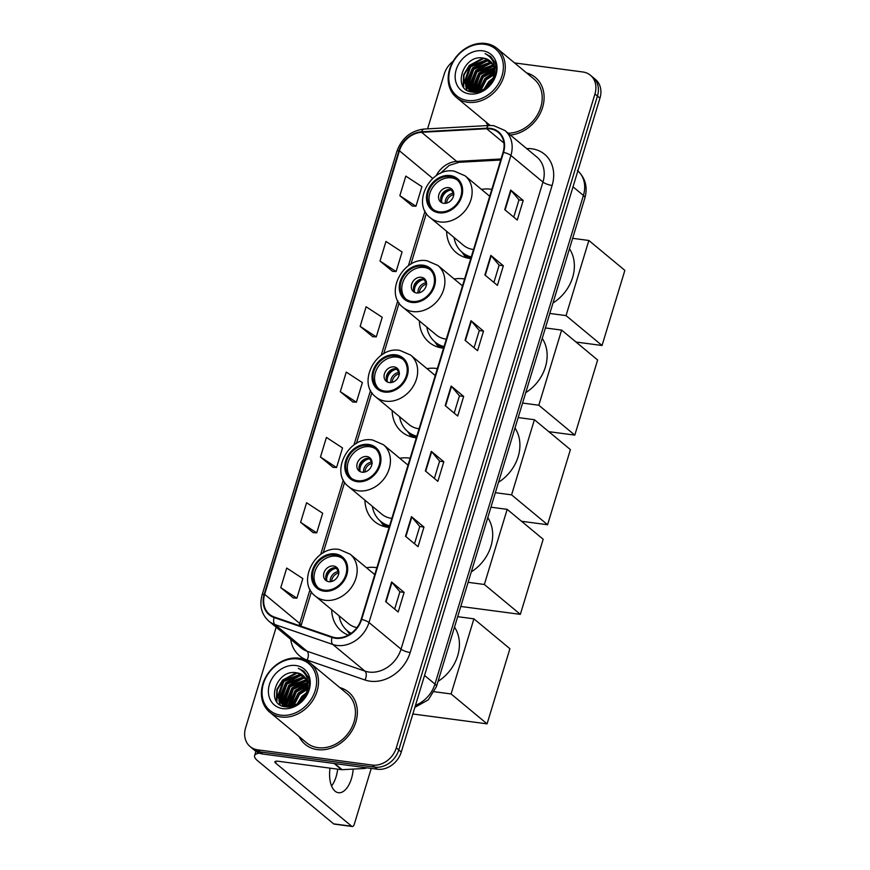 <?xml version="1.0" encoding="UTF-8"?>
<svg xmlns="http://www.w3.org/2000/svg" width="870" height="870" viewBox="0 0 870 870"><rect width="100%" height="100%" fill="white"/><g stroke="black" fill="none" stroke-linecap="round" stroke-linejoin="round"><path stroke-width="1.3" d="M376.862 567.708A37.508 30.678 -50.3 0 0 375.818 567.555A37.508 30.678 -50.3 0 0 366.477 567.74M331.677 609.663A37.508 30.678 -50.3 0 0 341.344 631.022A37.508 30.678 -50.3 0 0 348.294 635.122M410.129 458.229A37.508 30.678 -50.3 0 0 409.085 458.066A37.508 30.678 -50.3 0 0 399.743 458.262M364.932 500.174A37.508 30.678 -50.3 0 0 374.6 521.543A37.508 30.678 -50.3 0 0 388.042 527.307A37.508 30.678 -50.3 0 0 389.097 527.427M437.349 368.597A37.508 30.678 -50.3 0 0 436.316 368.445A37.508 30.678 -50.3 0 0 426.974 368.63M392.163 410.553A37.508 30.678 -50.3 0 0 401.831 431.922A37.508 30.678 -50.3 0 0 415.273 437.686A37.508 30.678 -50.3 0 0 416.328 437.806M464.58 278.976A37.508 30.678 -50.3 0 0 463.547 278.824A37.508 30.678 -50.3 0 0 454.205 279.009M419.394 320.932A37.508 30.678 -50.3 0 0 429.062 342.291A37.508 30.678 -50.3 0 0 442.504 348.065A37.508 30.678 -50.3 0 0 443.559 348.185M491.811 189.355A37.508 30.678 -50.3 0 0 490.767 189.192A37.508 30.678 -50.3 0 0 481.436 189.388M446.625 231.3A37.508 30.678 -50.3 0 0 456.293 252.67A37.508 30.678 -50.3 0 0 469.735 258.433A37.508 30.678 -50.3 0 0 470.79 258.564M276.171 627.216L245.59 727.842A21.228 17.367 -50.3 0 0 250.114 746.58L255.127 750.745A21.228 17.367 -50.3 0 0 262.729 754.007L377.254 769.221A21.228 17.367 -50.3 0 0 401.287 752.028L599.963 98.147A21.228 17.367 -50.3 0 0 595.439 79.409L592.938 77.332A21.228 17.367 -50.3 0 1 597.451 96.059A21.228 17.367 -50.3 0 0 592.938 77.332L590.425 75.244A21.228 17.367 -50.3 0 0 582.824 71.982L514.529 62.912M250.114 746.58A21.228 17.367 -50.3 0 0 257.727 749.842L372.251 765.067A21.228 17.367 -50.3 0 0 396.285 747.874L398.786 749.951L597.451 96.059L398.786 749.951A21.228 17.367 -50.3 0 1 374.752 767.144A21.228 17.367 -50.3 0 0 398.786 749.951L401.287 752.028M257.727 749.842L260.228 751.93L374.752 767.144L260.228 751.93A21.228 17.367 -50.3 0 1 252.615 748.657A21.228 17.367 -50.3 0 0 260.228 751.93L262.729 754.007M485.873 121.887A33.963 27.786 -50.3 0 0 488.048 125.53A33.963 27.786 -50.3 0 1 485.873 121.887M299.106 736.586A33.963 27.786 -50.3 0 0 305.196 744.394A33.963 27.786 -50.3 0 0 317.365 749.614A33.963 27.786 -50.3 0 0 352.774 729.375A33.963 27.786 -50.3 0 0 348.587 692.129A33.963 27.786 -50.3 0 0 339.8 687.583A33.963 27.786 -50.3 0 1 348.587 692.129A33.963 27.786 -50.3 0 1 352.774 729.375A33.963 27.786 -50.3 0 1 317.365 749.614A33.963 27.786 -50.3 0 1 305.196 744.394A33.963 27.786 -50.3 0 1 299.106 736.586M490.125 128.858A22.642 18.52 129.7 0 1 498.238 132.338A22.642 18.52 129.7 0 1 503.067 152.315L361.159 619.386A22.642 18.52 129.7 0 1 332.264 636.96L274.354 617.047A22.642 18.52 129.7 0 1 269.493 614.318A22.642 18.52 129.7 0 1 264.676 594.34L399.439 150.771A22.642 18.52 129.7 0 1 421.635 132.305L486.678 128.727A22.642 18.52 129.7 0 1 490.125 128.858M490.288 128.336A23.207 18.988 -50.3 0 0 486.754 128.205L421.7 131.783A23.207 18.988 -50.3 0 0 398.949 150.706L264.186 594.275A23.207 18.988 -50.3 0 0 274.115 617.548L332.025 637.471A23.207 18.988 -50.3 0 0 361.637 619.451L503.545 152.38A23.207 18.988 -50.3 0 0 490.288 128.336M385.66 601.594L398.177 611.991L404.126 592.394L391.609 581.997L385.66 601.594M394.665 609.076L399.906 591.785L391.968 582.345A5.666 1.49 -163.1 0 0 391.609 581.997M399.895 591.828L404.126 592.394M405.507 536.268L418.024 546.664L423.973 527.068L411.456 516.671L405.507 536.268M414.512 543.75L419.753 526.47L411.814 517.03A5.666 1.49 -163.1 0 0 411.456 516.671M419.742 526.513L423.973 527.068M425.354 470.942L437.871 481.349L443.82 461.752L431.303 451.345L425.354 470.942M434.358 478.424L439.6 461.143L431.661 451.704A5.666 1.49 -163.1 0 0 431.303 451.345M439.589 461.187L443.82 461.752M504.741 209.648L517.258 220.045L523.207 200.448L510.69 190.051L504.741 209.648M513.746 217.13L518.988 199.85L511.049 190.41A5.666 1.49 -163.1 0 0 510.69 190.051M518.977 199.893L523.207 200.448M484.894 274.974L497.412 285.371L503.36 265.774L490.843 255.378L484.894 274.974M493.899 282.456L499.141 265.176L491.202 255.726A5.666 1.49 -163.1 0 0 490.843 255.378M499.13 265.209L503.36 265.774M465.048 340.3L477.565 350.697L483.513 331.1L470.996 320.704L465.048 340.3M474.052 347.782L479.294 330.491L471.355 321.052A5.666 1.49 -163.1 0 0 470.996 320.704M479.283 330.535L483.513 331.1M445.201 405.627L457.718 416.023L463.666 396.426L451.149 386.03L445.201 405.627M454.205 413.098L459.447 395.817L451.508 386.378A5.666 1.49 -163.1 0 0 451.149 386.03M459.436 395.861L463.666 396.426M510.353 135.035A33.963 27.786 -50.3 0 0 541.075 111.523A33.963 27.786 -50.3 0 0 535.354 77.441A33.963 27.786 -50.3 0 0 526.557 72.895A33.963 27.786 -50.3 0 1 535.354 77.441A33.963 27.786 -50.3 0 1 541.075 111.523A33.963 27.786 -50.3 0 1 510.353 135.035M396.285 747.874L594.949 93.982A21.228 17.367 -50.3 0 0 590.425 75.244M453.139 61.27A21.228 17.367 -50.3 0 0 444.265 73.961L427.583 128.858M300.618 522.337L316.724 532.853L322.683 513.256L306.577 502.74L300.618 522.337L313.167 532.636M280.771 587.652L296.877 598.179L302.836 578.583L286.73 568.056L280.771 587.652L293.32 597.962M360.158 326.359L376.264 336.886L382.224 317.289L366.118 306.762L360.158 326.359L372.708 336.668M380.005 261.043L396.111 271.56L402.07 251.963L385.965 241.436L380.005 261.043L392.555 271.342M399.852 195.717L415.958 206.244L421.917 186.648L405.811 176.121L399.852 195.717L412.402 206.016M320.464 457.011L336.57 467.538L342.53 447.941L326.424 437.414L320.464 457.011L333.014 467.31M340.311 391.685L356.417 402.212L362.377 382.615L346.271 372.088L340.311 391.685L352.861 401.983M356.417 402.212L352.709 401.983M376.264 336.886L372.556 336.657M396.111 271.56L392.403 271.331M415.958 206.244L412.249 206.005M336.57 467.538L332.862 467.299M316.724 532.853L313.015 532.625M296.877 598.179L293.168 597.951M467.56 100.463A30.428 24.893 -50.3 0 0 502.012 75.82A30.428 24.893 -50.3 0 0 484.623 44.283A30.428 24.893 -50.3 0 0 450.171 68.937A30.428 24.893 -50.3 0 0 467.56 100.463M467.788 102.29A31.842 26.056 -50.3 0 0 500.979 83.313A31.842 26.056 -50.3 0 0 497.053 48.394A31.842 26.056 -50.3 0 0 485.645 43.5A31.842 26.056 -50.3 0 0 452.454 62.477A31.842 26.056 -50.3 0 0 456.369 97.396A31.842 26.056 -50.3 0 0 467.788 102.29M508.123 133.186A31.842 26.056 -50.3 0 0 538.802 112.252A31.842 26.056 -50.3 0 0 533.995 79.072L497.053 48.394M483.927 89.24L488.646 81.682L493.17 78.115M485.329 88.348L489.429 82.335L492.54 79.67M479.848 90.969L485.514 79.083L494.301 73.656M480.74 90.698L486.297 79.735L494.138 74.613M476.771 91.502L482.382 76.484L494.454 70.394M477.478 91.437L483.165 77.136L494.475 71.144M474.193 91.415L473.769 89.784L479.25 73.885L494.073 67.751M474.803 91.48L474.552 90.426L480.033 74.537L494.203 68.371M472.725 92.133L472.225 91.383M471.964 90.915L470.637 87.185L476.129 71.286L492.181 65.283L493.344 65.511M473.095 92.166L472.747 91.567M472.486 91.078L471.42 87.826L476.912 71.938L493.551 66.044L479.12 73.526L472.279 90.61M472.149 92.057L470.355 90.469M470.017 90.078L467.516 84.586L472.997 68.686L489.049 62.683L492.344 63.608M471.855 91.839L470.8 90.719M470.474 90.317L468.299 85.227L473.78 69.339L489.832 63.336L492.616 64.054M493.681 76.473A17.694 14.475 -50.3 0 0 489.908 60.856A17.694 14.475 -50.3 0 0 483.568 58.138C462.742 53.614 451.66 90.339 472.029 92.035C485.764 94.95 500.837 75.581 494.943 62.422L490.647 56.496L485.09 53.625C493.649 58.323 496.509 65.946 493.681 76.473C490.027 86.489 483.622 91.48 474.433 91.448L468.321 88.925L464.384 81.987L469.865 66.087L485.917 60.084L491.104 61.998M475.216 92.1L468.321 88.925M468.723 89.24L465.167 82.628L470.648 66.74L486.7 60.737L491.43 62.368M495.313 67.882L496.074 68.023M494.628 66.294L495.487 66.566M483.568 58.138L490.027 60.954M482.643 50.819A23.349 19.107 -50.3 0 0 456.195 69.73A23.349 19.107 -50.3 0 0 469.539 93.927A23.349 19.107 -50.3 0 0 495.976 75.016A23.349 19.107 -50.3 0 0 482.643 50.819M485.09 53.625L490.734 56.572M463.656 87.076L463.993 75.114L469.724 65.728L484.253 58.257M466.951 90.143L466.092 86.391M466.015 85.412L472.856 68.328L487.385 60.856M469.68 91.448L469.321 89.751M469.311 89.653L469.224 88.99M469.147 88.011L475.988 70.927L490.517 63.456M475.39 91.524L482.252 76.125L494.323 69.078M478.837 91.219L485.384 78.724L494.421 72.612M463.134 86.326L463.601 74.798L469.332 65.402L483.013 58.04M466.592 89.904L465.667 85.651M465.602 84.325L472.464 68.001L486.08 60.65M469.343 91.328L468.93 89.425M468.93 89.392L468.789 88.251M468.723 86.924L475.596 70.6L489.212 63.249M471.855 89.523L478.728 73.2L492.344 65.848M474.987 91.502L481.86 75.799L494.258 68.676M478.38 91.306L484.992 78.398L494.454 72.134M449.931 176.545A19.107 15.627 -50.3 0 0 430.008 187.931A19.107 15.627 -50.3 0 0 432.368 208.887A19.107 15.627 -50.3 0 0 439.209 211.823A19.107 15.627 -50.3 0 0 459.132 200.437A19.107 15.627 -50.3 0 0 456.772 179.492A19.107 15.627 -50.3 0 0 449.931 176.545M457.533 180.166A19.107 15.627 -50.3 0 0 451.486 177.85A19.107 15.627 -50.3 0 0 431.879 188.692A19.107 15.627 -50.3 0 0 433.173 209.507M552.983 303.01A38.922 31.842 -50.3 0 0 569.458 248.766M489.712 196.261L465.102 175.827A27.242 22.294 129.7 0 1 468.462 205.701A27.242 22.294 129.7 0 1 440.057 221.937A27.242 22.294 129.7 0 1 430.291 217.739L463.471 245.296A27.242 22.294 -50.3 0 0 473.236 249.483A27.242 22.294 -50.3 0 0 473.53 249.527M489.93 195.554A33.473 27.383 -50.3 0 0 488.864 195.554M454.053 237.477A33.473 27.383 -50.3 0 0 462.318 252.43A33.473 27.383 -50.3 0 0 471.268 256.976M462.318 252.43L463.884 253.725A33.473 27.383 -50.3 0 0 471.04 257.737M448.518 187.648A8.493 6.949 -50.3 0 0 439.665 192.705A8.493 6.949 -50.3 0 0 440.709 202.014A8.493 6.949 -50.3 0 0 443.754 203.319A8.493 6.949 -50.3 0 0 452.607 198.262A8.493 6.949 -50.3 0 0 451.563 188.953A8.493 6.949 -50.3 0 0 448.518 187.648M452.541 189.997A8.493 6.949 -50.3 0 0 450.703 189.464A8.493 6.949 -50.3 0 0 442.297 193.782A8.493 6.949 -50.3 0 0 441.916 202.786M440.72 198.371A11.321 9.265 129.7 0 1 447.974 189.638M441.797 202.612A9.907 8.102 129.7 0 1 451.421 189.954L451.519 189.627M453.933 194.565L451.421 189.954M602.04 345.499L566.044 315.603L588.86 240.479L624.856 270.374L602.04 345.499L575.994 342.03M566.044 315.603L549.807 313.45M572.634 238.326L588.86 240.479M422.7 266.176A19.107 15.627 -50.3 0 0 402.777 277.563A19.107 15.627 -50.3 0 0 405.137 298.508A19.107 15.627 -50.3 0 0 411.978 301.444A19.107 15.627 -50.3 0 0 431.901 290.058A19.107 15.627 -50.3 0 0 429.541 269.113A19.107 15.627 -50.3 0 0 422.7 266.176M430.302 269.787A19.107 15.627 -50.3 0 0 424.266 267.471A19.107 15.627 -50.3 0 0 404.648 278.324A19.107 15.627 -50.3 0 0 405.942 299.128M525.752 392.631A38.922 31.842 -50.3 0 0 542.227 338.387M462.481 285.882L437.871 265.448A27.242 22.294 129.7 0 1 441.231 295.321A27.242 22.294 129.7 0 1 412.826 311.558A27.242 22.294 129.7 0 1 403.06 307.371L436.251 334.917A27.242 22.294 -50.3 0 0 446.005 339.115A27.242 22.294 -50.3 0 0 446.299 339.148M462.699 285.175A33.473 27.383 -50.3 0 0 461.633 285.175M426.822 327.098A33.473 27.383 -50.3 0 0 435.087 342.051A33.473 27.383 -50.3 0 0 444.037 346.608M435.087 342.051L436.653 343.346A33.473 27.383 -50.3 0 0 443.809 347.358M421.287 277.269A8.493 6.949 -50.3 0 0 412.434 282.337A8.493 6.949 -50.3 0 0 413.478 291.646A8.493 6.949 -50.3 0 0 416.523 292.951A8.493 6.949 -50.3 0 0 425.376 287.883A8.493 6.949 -50.3 0 0 424.332 278.574A8.493 6.949 -50.3 0 0 421.287 277.269M425.31 279.629A8.493 6.949 -50.3 0 0 423.472 279.085A8.493 6.949 -50.3 0 0 415.077 283.402A8.493 6.949 -50.3 0 0 414.685 292.418M413.489 287.992A11.321 9.265 129.7 0 1 420.743 279.259M414.566 292.233A9.907 8.102 129.7 0 1 424.19 279.574L424.288 279.248M426.713 284.196L424.19 279.574M574.809 435.12L538.813 405.224L561.629 330.1L597.636 359.995L574.809 435.12L548.774 431.661M538.813 405.224L522.576 403.071M545.403 327.946L561.629 330.1M395.469 355.797A19.107 15.627 -50.3 0 0 375.546 367.183A19.107 15.627 -50.3 0 0 377.906 388.129A19.107 15.627 -50.3 0 0 384.747 391.076A19.107 15.627 -50.3 0 0 404.67 379.679A19.107 15.627 -50.3 0 0 402.31 358.734A19.107 15.627 -50.3 0 0 395.469 355.797M403.071 359.419A19.107 15.627 -50.3 0 0 397.035 357.091A19.107 15.627 -50.3 0 0 377.417 367.945A19.107 15.627 -50.3 0 0 378.711 388.749M498.521 482.252A38.922 31.842 -50.3 0 0 514.996 428.018M435.25 375.514L410.64 355.069A27.242 22.294 129.7 0 1 414 384.942A27.242 22.294 129.7 0 1 385.595 401.179A27.242 22.294 129.7 0 1 375.84 396.992L409.02 424.549A27.242 22.294 -50.3 0 0 418.774 428.736A27.242 22.294 -50.3 0 0 419.068 428.769M435.468 374.796A33.473 27.383 -50.3 0 0 434.402 374.807M399.591 416.719A33.473 27.383 -50.3 0 0 407.856 431.672A33.473 27.383 -50.3 0 0 416.806 436.229M407.856 431.672L409.422 432.977A33.473 27.383 -50.3 0 0 416.578 436.99M394.056 366.89A8.493 6.949 -50.3 0 0 385.203 371.958A8.493 6.949 -50.3 0 0 386.247 381.267A8.493 6.949 -50.3 0 0 389.292 382.572A8.493 6.949 -50.3 0 0 398.145 377.515A8.493 6.949 -50.3 0 0 397.101 368.206A8.493 6.949 -50.3 0 0 394.056 366.89M398.079 369.25A8.493 6.949 -50.3 0 0 396.241 368.717A8.493 6.949 -50.3 0 0 387.846 373.023A8.493 6.949 -50.3 0 0 387.454 382.039M386.258 377.623A11.321 9.265 129.7 0 1 393.523 368.88M387.335 381.854A9.907 8.102 129.7 0 1 396.959 369.195L397.057 368.88M399.482 373.817L396.959 369.195M547.578 524.74L511.582 494.856L534.408 419.731L570.405 449.616L547.578 524.74L521.543 521.282M511.582 494.856L495.345 492.692M518.172 417.567L534.408 419.731M368.238 445.418A19.107 15.627 -50.3 0 0 348.315 456.804A19.107 15.627 -50.3 0 0 350.675 477.76A19.107 15.627 -50.3 0 0 357.516 480.697A19.107 15.627 -50.3 0 0 377.439 469.311A19.107 15.627 -50.3 0 0 375.079 448.354A19.107 15.627 -50.3 0 0 368.238 445.418M375.84 449.04A19.107 15.627 -50.3 0 0 369.804 446.723A19.107 15.627 -50.3 0 0 350.186 457.566A19.107 15.627 -50.3 0 0 351.48 478.369M471.29 571.873A38.922 31.842 -50.3 0 0 487.776 517.639M408.019 465.135L383.409 444.7A27.242 22.294 129.7 0 1 386.769 474.563A27.242 22.294 129.7 0 1 358.364 490.81A27.242 22.294 129.7 0 1 348.609 486.613L381.789 514.17A27.242 22.294 -50.3 0 0 391.543 518.357A27.242 22.294 -50.3 0 0 391.848 518.4M408.237 464.417A33.473 27.383 -50.3 0 0 407.171 464.428M372.36 506.34A33.473 27.383 -50.3 0 0 380.625 521.293A33.473 27.383 -50.3 0 0 389.575 525.85M380.625 521.293L382.191 522.598A33.473 27.383 -50.3 0 0 389.347 526.611M366.825 456.522A8.493 6.949 -50.3 0 0 357.972 461.578A8.493 6.949 -50.3 0 0 359.016 470.887A8.493 6.949 -50.3 0 0 362.061 472.192A8.493 6.949 -50.3 0 0 370.914 467.136A8.493 6.949 -50.3 0 0 369.87 457.827A8.493 6.949 -50.3 0 0 366.825 456.522M370.848 458.871A8.493 6.949 -50.3 0 0 369.021 458.338A8.493 6.949 -50.3 0 0 360.615 462.655A8.493 6.949 -50.3 0 0 360.234 471.66M359.038 467.244A11.321 9.265 129.7 0 1 366.292 458.512M360.104 471.486A9.907 8.102 129.7 0 1 369.728 458.827L369.826 458.501M372.251 463.438L369.728 458.827M520.347 614.361L484.351 584.477L507.177 509.352L543.174 539.248L520.347 614.361L460.785 606.455M484.351 584.477L468.125 582.324M490.941 507.199L507.177 509.352M334.972 554.908A19.107 15.627 -50.3 0 0 315.06 566.294A19.107 15.627 -50.3 0 0 317.409 587.239A19.107 15.627 -50.3 0 0 324.26 590.175A19.107 15.627 -50.3 0 0 344.172 578.789A19.107 15.627 -50.3 0 0 341.823 557.844A19.107 15.627 -50.3 0 0 334.972 554.908M342.573 558.518A19.107 15.627 -50.3 0 0 336.538 556.202A19.107 15.627 -50.3 0 0 316.919 567.055A19.107 15.627 -50.3 0 0 318.213 587.859M438.034 681.362A38.922 31.842 -50.3 0 0 454.51 627.118M374.763 574.613L350.153 554.179A27.242 22.294 129.7 0 1 353.503 584.053A27.242 22.294 129.7 0 1 325.108 600.289A27.242 22.294 129.7 0 1 315.342 596.102L348.522 623.649A27.242 22.294 -50.3 0 0 356.939 627.618M374.981 573.906A33.473 27.383 -50.3 0 0 373.904 573.906M339.104 615.829A33.473 27.383 -50.3 0 0 347.358 630.783A33.473 27.383 -50.3 0 0 351.143 633.327M347.358 630.783L348.924 632.077A33.473 27.383 -50.3 0 0 350.871 633.523M333.558 566A8.493 6.949 -50.3 0 0 324.706 571.057A8.493 6.949 -50.3 0 0 325.761 580.377A8.493 6.949 -50.3 0 0 328.795 581.682A8.493 6.949 -50.3 0 0 337.647 576.614A8.493 6.949 -50.3 0 0 336.603 567.305A8.493 6.949 -50.3 0 0 333.558 566M337.582 568.36A8.493 6.949 -50.3 0 0 335.755 567.816A8.493 6.949 -50.3 0 0 327.348 572.134A8.493 6.949 -50.3 0 0 326.968 581.138M325.772 576.723A11.321 9.265 129.7 0 1 333.025 567.99M326.837 580.964A9.907 8.102 129.7 0 1 336.472 568.306L336.57 567.979M338.985 572.928L336.472 568.306M487.08 723.851L451.084 693.955L473.911 618.831L509.907 648.726L487.08 723.851L412.848 713.987M451.084 693.955L434.337 691.737M457.685 616.678L473.911 618.831M337.69 769.156A22.642 11.582 -82.4 0 1 336.157 776.562A22.642 11.582 -82.4 0 1 331.568 786.001M330.045 768.145A22.642 11.582 97.6 0 0 338.452 792.722A22.642 11.582 97.6 0 0 351.458 778.596A22.642 11.582 97.6 0 0 353.198 769.08M259.423 753.202A28.308 7.438 -163.1 0 0 254.595 755.671A28.308 7.438 -163.1 0 0 257.563 760.695L333.634 823.857L351.708 826.261L275.649 763.099A7.08 1.86 16.9 0 1 274.909 761.837A7.08 1.86 16.9 0 1 278.541 761.293L341.573 769.678L334.134 763.49M351.708 826.261A3.534 1.805 97.6 0 0 352.241 826.5L334.156 824.097A3.534 1.805 -82.4 0 1 333.634 823.857M352.241 826.5A3.534 1.805 97.6 0 0 354.275 824.292L371.24 768.428M366.531 767.797A3.534 2.893 129.7 0 1 364.715 768.449L342.106 769.689A3.534 2.893 129.7 0 1 341.573 769.678M280.792 715.162A30.428 24.893 -50.3 0 0 315.244 690.519A30.428 24.893 -50.3 0 0 297.866 658.981A30.428 24.893 -50.3 0 0 263.414 683.624A30.428 24.893 -50.3 0 0 280.792 715.162M281.021 716.989A31.842 26.056 -50.3 0 0 314.222 698.012A31.842 26.056 -50.3 0 0 310.296 663.092A31.842 26.056 -50.3 0 0 298.888 658.198A31.842 26.056 -50.3 0 0 265.687 677.175A31.842 26.056 -50.3 0 0 269.613 712.084A31.842 26.056 -50.3 0 0 281.021 716.989M269.613 712.084L306.555 742.762A31.842 26.056 -50.3 0 0 317.963 747.656A31.842 26.056 -50.3 0 0 351.154 728.679A31.842 26.056 -50.3 0 0 347.239 693.771L310.296 663.092M297.17 703.939L301.89 696.381L306.403 692.814M298.573 703.047L302.673 697.022L305.772 694.369M293.092 705.668L298.758 693.781L307.545 688.344M293.973 705.396L299.541 694.423L307.382 689.312M290.004 706.201L295.626 691.182L307.686 685.092M290.721 706.135L296.409 691.824L307.719 685.832M287.426 706.114L287.013 704.472L292.494 688.583L307.317 682.439M288.035 706.179L293.277 689.225L307.447 683.059M285.969 706.821L285.469 706.081M285.197 705.613L283.881 701.872L289.362 685.984L305.424 679.981L306.588 680.209M286.328 706.864L285.98 706.266M285.73 705.777L284.664 702.525L290.145 686.626L306.795 680.731M285.393 706.755L283.587 705.157M283.25 704.765L280.749 699.273L286.241 683.385L302.292 677.382L305.577 678.306M285.099 706.538L284.033 705.418M283.718 705.015L281.532 699.926L287.024 684.027L303.075 678.034L305.859 678.752M306.914 691.171A17.694 14.475 -50.3 0 0 303.151 675.555A17.694 14.475 -50.3 0 0 296.811 672.836C275.986 668.312 264.893 705.037 285.262 706.734C299.008 709.648 314.081 690.28 308.187 677.121L303.891 671.194L298.334 668.312C306.892 673.021 309.753 680.644 306.914 691.171C303.271 701.187 296.855 706.179 287.665 706.146L281.565 703.623L277.628 696.674L283.109 680.786L299.16 674.783L304.337 676.686M288.448 706.799L281.565 703.623M281.967 703.939L278.4 697.327L283.892 681.428L299.943 675.435L304.674 677.067M308.546 682.58L309.318 682.722M307.86 680.992L308.73 681.264M296.811 672.836L303.26 675.653M295.876 665.517A23.349 19.107 -50.3 0 0 269.439 684.429A23.349 19.107 -50.3 0 0 282.783 708.626A23.349 19.107 -50.3 0 0 309.22 689.714A23.349 19.107 -50.3 0 0 295.876 665.517M298.334 668.312L303.978 671.259M276.899 701.775L277.236 689.812L282.967 680.427L297.496 672.956M280.194 704.83L279.335 701.079M279.259 700.111L286.099 683.026L300.628 675.555M282.924 706.146L282.565 704.439M282.554 704.341L282.467 703.678M282.38 702.71L289.231 685.625L303.75 678.154M285.512 705.309L292.363 688.224L306.805 680.764M288.633 706.212L295.495 690.823L307.567 683.776M292.081 705.907L298.617 693.423L307.665 687.311M276.377 701.013L276.845 689.486L282.576 680.101L296.257 672.738M279.825 704.591L278.9 700.35M278.835 699.012L285.708 682.7L299.323 675.348M282.587 706.027L282.032 702.949M281.967 701.611L288.84 685.299L302.455 677.947M285.099 704.211L291.972 687.898L305.577 680.547M288.231 706.19L295.104 690.497L307.501 683.374M291.613 706.005L298.225 693.096L307.686 686.832M415.49 705.32A28.308 23.153 -50.3 0 0 434.956 684.07L583.411 195.445A28.308 23.153 -50.3 0 0 577.865 170.879M573.015 186.822L583.411 195.445A14.148 3.719 16.9 0 1 584.901 197.958L436.446 686.582A14.148 3.719 16.9 0 0 434.956 684.07L424.56 675.435M599.963 98.147L594.949 93.982M377.254 769.221L372.251 765.067M526.687 148.596A35.376 28.949 129.7 0 1 552.102 185.473L410.194 652.533A7.08 1.86 16.9 0 1 401.037 649.14L542.945 182.069A28.308 23.153 -50.3 0 0 536.92 157.089L504.861 130.478A28.308 23.153 129.7 0 1 510.897 155.458A7.08 1.86 -163.1 0 0 503.545 152.38M410.194 652.533A35.376 28.949 129.7 0 1 370.142 681.199A35.376 28.949 129.7 0 1 365.052 680.003L307.143 660.08A35.376 28.949 129.7 0 1 290.7 639.298M368.989 672.064A28.308 23.153 -50.3 0 0 401.037 649.14L368.989 622.518A28.308 23.153 129.7 0 1 332.873 644.496L274.963 624.573A28.308 23.153 129.7 0 1 268.884 621.169L300.933 647.791A28.308 23.153 -50.3 0 0 307.012 651.195L364.921 671.107A28.308 23.153 -50.3 0 0 368.989 672.064M504.861 130.478L493.671 125.639L489.114 125.476A7.08 3.241 86.9 0 0 486.754 128.205M489.114 125.476L424.071 129.054C410.814 130.696 401.755 138.134 396.872 151.369A7.08 1.86 16.9 0 1 398.949 150.706M264.186 594.275A7.08 1.86 -163.1 0 0 262.109 594.939C259.238 605.672 261.489 614.416 268.884 621.169M274.115 617.548A7.08 3.882 109 0 0 274.963 624.573L307.012 651.195A7.08 3.882 -71 0 1 307.143 660.08M424.071 129.054A7.08 3.241 86.9 0 0 421.7 131.783M332.025 637.471A7.08 3.882 109 0 0 332.873 644.496L364.921 671.107A7.08 3.882 -71 0 1 365.052 680.003M361.637 619.451A7.08 1.86 16.9 0 1 368.989 622.518L510.897 155.458L542.945 182.069A7.08 1.86 16.9 0 0 552.102 185.473M264.676 594.34L299.726 623.453A22.642 18.52 -50.3 0 0 299.182 625.584M486.678 128.727L503.915 143.039M421.635 132.305L456.685 161.418A22.642 18.52 -50.3 0 0 436.164 175.751M501.044 158.971L456.685 161.418A12.735 5.829 -93.1 0 0 459.023 162.298L449.224 165.387L440.253 173.434M399.439 150.771L432.738 178.426M425.006 211.105L408.411 265.731M397.786 300.726L381.18 355.351M370.555 390.347L353.959 444.972M343.324 479.968L320.693 554.451M310.057 589.458L299.726 623.453A12.735 3.349 16.9 0 1 301.063 625.715L300.933 626.182M445.57 405.931L451.508 386.378M465.417 340.605L471.355 321.052M485.264 275.29L491.202 255.726M505.111 209.964L511.049 190.41M425.724 471.257L431.661 451.704M405.877 536.583L411.814 517.03M386.03 601.909L391.968 582.345M438.915 212.802A20.162 16.497 -50.3 0 0 461.742 196.468A20.162 16.497 -50.3 0 0 450.225 175.566A20.162 16.497 -50.3 0 0 427.387 191.9A20.162 16.497 -50.3 0 0 438.915 212.802M461.981 252.137A33.93 27.753 -50.3 0 0 469.985 258.466M445.288 203.352A8.211 6.721 129.7 0 1 452.987 193.27M446.669 203.101A7.786 6.373 129.7 0 1 453.716 194.608M411.684 302.423A20.162 16.497 -50.3 0 0 434.521 286.089A20.162 16.497 -50.3 0 0 422.994 265.187A20.162 16.497 -50.3 0 0 400.156 281.521A20.162 16.497 -50.3 0 0 411.684 302.423M434.75 341.769A33.93 27.753 -50.3 0 0 442.754 348.098M418.057 292.983A8.211 6.721 129.7 0 1 425.756 282.891M419.438 292.733A7.786 6.373 129.7 0 1 426.496 284.229M384.453 392.055A20.162 16.497 -50.3 0 0 407.29 375.72A20.162 16.497 -50.3 0 0 395.763 354.819A20.162 16.497 -50.3 0 0 372.925 371.153A20.162 16.497 -50.3 0 0 384.453 392.055M407.519 431.389A33.93 27.753 -50.3 0 0 415.523 437.719M390.826 382.604A8.211 6.721 129.7 0 1 398.536 372.523M392.207 382.354A7.786 6.373 129.7 0 1 399.265 373.861M357.222 481.675A20.162 16.497 -50.3 0 0 380.06 465.341A20.162 16.497 -50.3 0 0 368.532 444.439A20.162 16.497 -50.3 0 0 345.694 460.774A20.162 16.497 -50.3 0 0 357.222 481.675M380.288 521.01A33.93 27.753 -50.3 0 0 388.292 527.34M363.595 472.225A8.211 6.721 129.7 0 1 371.305 462.144M364.976 471.975A7.786 6.373 129.7 0 1 372.034 463.482M323.955 591.154A20.162 16.497 -50.3 0 0 346.793 574.82A20.162 16.497 -50.3 0 0 335.276 553.918A20.162 16.497 -50.3 0 0 312.439 570.252A20.162 16.497 -50.3 0 0 323.955 591.154M347.021 630.5A33.93 27.753 -50.3 0 0 350.36 633.871M330.328 581.715A8.211 6.721 129.7 0 1 338.038 571.623M331.709 581.464A7.786 6.373 129.7 0 1 338.767 572.96M275.649 763.099L276.225 761.207M334.743 763.577L342.106 769.689M364.715 768.449L363.432 767.383M577.386 170.466C585.358 177.871 587.87 187.028 584.901 197.958M414.859 707.375L428.301 699.828L436.446 686.582M396.872 151.369L262.109 594.939M426.344 213.367L410.923 264.143M399.112 302.999L383.692 353.764M371.881 392.62L356.461 443.395M344.65 482.241L323.194 552.874M311.395 591.731L301.063 625.715M500.728 160.015L459.023 162.298M472.084 92.046L471.453 91.524M490.147 125.432L456.369 97.396M465.102 175.827L454.292 171.151C430.541 166.572 411.108 203.689 430.291 217.739M461.872 252.05L465.918 257.661M437.871 265.448L427.061 260.782C403.31 256.193 383.877 293.31 403.06 307.371M434.641 341.671L438.697 347.293M410.64 355.069L399.83 350.403C376.079 345.814 356.646 382.93 375.84 396.992M407.41 431.303L411.466 436.914M383.409 444.7L372.599 440.024C348.848 435.435 329.415 472.562 348.609 486.613M380.179 520.923L384.235 526.535M350.153 554.179L339.333 549.503C315.592 544.924 296.148 582.041 315.342 596.102M346.923 630.402L349.718 634.284M254.595 755.671L255.91 751.343M285.327 706.744L284.697 706.222"/></g></svg>
